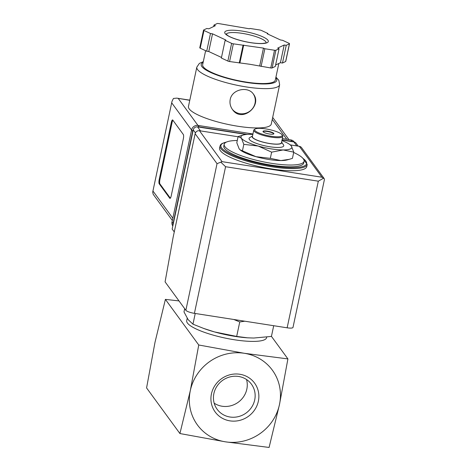 <?xml version="1.0" encoding="UTF-8"?>
<svg xmlns="http://www.w3.org/2000/svg" width="471" height="471" viewBox="0 0 471 471"><rect width="100%" height="100%" fill="white"/><g stroke="black" fill="none" stroke-linecap="round" stroke-linejoin="round"><path stroke-width="0.71" d="M287.911 358.908L244.308 353.291L198.744 344.996L190.313 390.612L179.922 433.544L225.485 441.839A46.411 43.938 -36.2 0 1 190.313 390.612A46.411 43.938 -36.2 0 1 244.308 353.291A46.411 43.938 -36.2 0 1 279.48 404.518A46.411 43.938 -36.2 0 1 225.485 441.839L269.088 447.45L279.48 404.518L287.911 358.908L271.437 336.371M242.5 150.555L243.819 144.361L241.435 138.239L238.108 136.549L236.795 142.748L239.174 148.865L240.022 149.778L255.941 156.672A25.993 5.758 -168 0 1 240.298 150.008L240.022 149.778M289.276 159.328L287.045 159.946A25.993 5.758 -168 0 1 280.91 160.564L289.276 159.328L292.432 158.344L293.751 152.151L283.165 149.937L271.637 152.157L258.196 146.045L243.819 144.361M270.325 158.356L280.91 160.564A25.993 5.758 -168 0 1 255.941 156.672L270.325 158.356L271.637 152.157M244.79 321.204L239.757 321.952L233.787 319.485M195.235 313.474L192.963 324.178L188.135 319.656L183.99 311.908L184.679 308.682M192.963 324.178L203.737 328.458L214.476 331.92L236.678 336.429L247.463 337.813L253.71 338.037L271.431 336.418L273.704 325.714M236.678 336.429L239.757 321.952M246.539 379.526A21.248 20.112 -36.2 0 1 238.291 402.21A21.248 20.112 -36.2 0 1 214.17 403.182M213.881 393.556A21.248 20.112 -36.2 0 1 230.172 376.865A21.248 20.112 -36.2 0 1 251.443 384.201A21.248 20.112 -36.2 0 1 246.162 412.979A21.248 20.112 -36.2 0 1 217.137 409.275A21.248 20.112 -36.2 0 1 213.881 393.556M211.432 393.903A24.427 23.126 -36.2 0 1 250.913 379.214A24.427 23.126 -36.2 0 1 242.335 419.573A24.427 23.126 -36.2 0 1 211.432 393.903M179.922 433.544L146.575 387.921L155.006 342.311L165.398 299.379L179.004 300.916M198.744 344.996L165.398 299.379M266.71 337.124L266.604 337.63A40.842 9.043 -168 0 1 224.773 337.99A40.842 9.043 -168 0 1 186.699 320.651L187.205 318.284M248.323 337.872A40.842 9.043 -168 0 1 246.987 337.784A40.842 9.043 -168 0 1 214.476 331.92A40.842 9.043 -168 0 1 204.561 328.764A40.842 9.043 -168 0 1 203.602 328.411M293.68 152.492A40.842 9.043 -168 0 1 304.095 161.253A40.842 9.043 -168 0 1 262.265 161.606A40.842 9.043 -168 0 1 224.19 144.267A40.842 9.043 -168 0 1 237.272 140.499M304.095 161.253L303.718 163.025A40.842 9.043 -168 0 1 261.888 163.378A40.842 9.043 -168 0 1 223.813 146.039L224.19 144.267M307.198 164.503L306.751 166.628A44.557 9.867 -168 0 1 261.111 167.017A44.557 9.867 -168 0 1 219.58 148.1L220.034 145.975A44.557 9.867 -168 0 0 261.564 164.891A44.557 9.867 -168 0 0 307.198 164.503L302.829 158.221M238.108 136.549L243.495 134.953A25.993 5.758 -168 0 1 249.636 134.329A25.993 5.758 -168 0 1 252.856 134.429M281.911 140.605A25.993 5.758 -168 0 1 290.248 144.891L291.366 146.028L293.751 152.151M263.006 131.603A5.57 1.23 -168 0 1 267.298 131.48A5.57 1.23 -168 0 1 273.786 133.894M267.375 131.126A5.57 1.23 -168 0 1 273.881 133.729A5.57 1.23 -168 0 1 268.176 133.782A5.57 1.23 -168 0 1 262.989 131.415A5.57 1.23 -168 0 1 267.375 131.126M265.75 128.901A14.112 3.126 -168 0 1 282.023 134.735A14.112 3.126 -168 0 1 267.787 135.63A14.112 3.126 -168 0 1 255.141 129.025A14.112 3.126 -168 0 1 265.75 128.901M282.023 134.735L282.588 135.56A14.854 3.291 -168 0 1 282.812 136.366A14.854 3.291 -168 0 1 267.599 136.496A14.854 3.291 -168 0 1 253.757 130.19A14.854 3.291 -168 0 1 254.293 129.543L255.141 129.025M282.812 136.366L281.458 142.742A14.854 3.291 -168 0 1 266.245 142.872A14.854 3.291 -168 0 1 252.403 136.566L253.757 130.19M281.593 142.095A15.149 3.356 -168 0 1 266.233 142.937A15.149 3.356 -168 0 1 252.538 135.919L249.683 137.667A17.751 3.933 -168 0 0 265.585 145.981A17.751 3.933 -168 0 0 283.495 144.856L281.593 142.089M324.13 178.527L301.575 147.664A3.715 3.515 143.8 0 0 299.332 146.316L290.26 144.903A25.993 5.758 -168 0 1 291.366 146.028A25.993 5.758 -168 0 1 283.165 149.937A25.993 5.758 -168 0 1 258.196 146.045A25.993 5.758 -168 0 1 241.435 138.239A25.993 5.758 -168 0 1 243.495 134.953M246.221 134.482L197.561 126.893A3.715 3.515 143.8 0 0 193.245 129.878L172.162 229.053L174.27 231.926M298.214 146.14L296.112 143.266A3.715 3.515 143.8 0 0 293.863 141.918L282.023 140.07M238.067 136.761L199.463 130.738A3.715 3.515 143.8 0 0 195.141 133.723L173.087 237.496L165.085 281.87L185.862 310.301A7.424 1.643 12 0 0 194.411 313.345L287.145 327.81A7.424 1.643 12 0 0 292.997 327.422L324.419 179.586L324.231 178.644L323.63 178.179L318.314 181.182L287.145 327.81M318.314 181.182L225.58 166.716L220.805 162.142L222.059 161.653L199.463 130.738M323.63 178.179L321.923 177.231L222.059 161.653M220.805 162.142L217.031 163.672L195.141 133.723M188.465 106.446A42.331 9.373 12 0 0 227.923 124.415A42.331 9.373 12 0 0 271.272 124.044L279.633 84.733A42.331 9.373 -168 0 1 236.277 85.098A42.331 9.373 -168 0 1 196.825 67.129L188.465 106.446M230.207 99.516C229.548 103.084 230.284 106.387 232.403 109.419C241.747 123.532 262.712 105.504 253.386 94.082C248.176 86.01 231.979 89.101 230.207 99.516M172.751 120.04L183.343 134.535A3.715 0.871 98.9 0 1 183.296 139.039L171.25 195.706A3.715 0.871 98.9 0 1 169.972 198.409A3.715 0.871 98.9 0 1 169.795 198.285L159.204 183.796A3.715 0.871 98.9 0 1 159.251 179.286L171.291 122.619A3.715 0.871 98.9 0 1 172.574 119.917A3.715 0.871 98.9 0 1 172.751 120.04M275.612 65.004L280.428 62.714L282.476 63.032L285.656 61.513A1.855 0.412 12 0 0 285.75 61.418L289.512 43.709A1.855 0.412 12 0 0 289.064 43.32L282.565 40.3L280.516 39.976L267.245 33.8L267.917 33.482L261.417 30.456A1.855 0.412 12 0 0 259.698 29.973L250.019 28.46L249.347 28.784L218.526 23.55A1.855 0.412 12 0 0 217.155 23.55L213.975 25.063L215.353 25.705L208.859 28.802L206.81 28.484L203.631 29.997A1.855 0.412 12 0 0 203.537 30.091A1.855 0.412 12 0 0 203.984 30.48L210.478 33.506L212.527 33.824L225.803 40.006L225.132 40.323L231.626 43.35A1.855 0.412 12 0 0 233.351 43.832L263.472 48.101L264.843 48.743L274.522 50.256A1.855 0.412 12 0 0 275.888 50.25L279.073 48.737L277.696 48.095L284.19 45.004L286.238 45.322L289.418 43.803A1.855 0.412 12 0 0 289.512 43.709M199.863 47.706A1.855 0.412 12 0 0 199.769 47.801A1.855 0.412 12 0 0 200.216 48.189L206.716 51.215L208.765 51.533L221.488 57.456M225.132 40.323L221.364 58.033L227.864 61.059A1.855 0.412 12 0 0 229.583 61.542L249.818 64.268L270.76 67.959A1.855 0.412 12 0 0 272.126 67.959L275.305 66.446L279.073 48.737M189.772 100.305L176.808 98.133L173.434 98.457L171.992 101.395L152.704 192.133L153.199 194.311L172.345 220.499M247.31 134.4L199.133 126.882A5.57 5.275 143.8 0 0 197.461 126.882M193.275 129.743A5.57 5.275 143.8 0 0 192.657 131.362L173.081 223.448A5.57 5.275 143.8 0 0 172.998 225.138M252.951 133.994L198.073 125.433A5.57 5.275 143.8 0 0 191.597 129.914L172.021 222A5.57 5.275 143.8 0 0 172.81 226.021M293.433 141.848A5.57 5.275 143.8 0 0 291.867 141.347L282.076 139.822M294.228 141.989L294.175 141.924A5.57 5.275 143.8 0 0 290.813 139.899L282.341 138.58M278.838 63.467L275.3 80.111A37.132 8.219 -168 0 1 237.272 80.435A37.132 8.219 -168 0 1 202.66 64.668L205.627 50.709M213.669 26.506L213.975 25.063M267.793 34.053L267.917 33.482M282.476 63.032L286.238 45.322M280.428 62.714L284.19 45.004M261.081 66.452L264.843 48.743M259.704 65.81L263.472 48.101M239.939 62.731L243.701 45.022M239.262 63.049L243.03 45.34M208.765 51.533L212.527 33.824M206.716 51.215L210.478 33.506M170.349 198.179L159.916 183.908A3.715 0.871 98.9 0 1 159.963 179.398L172.009 122.731A3.715 0.871 98.9 0 1 172.91 120.258M232.227 109.172A12.994 12.305 143.8 0 0 245.214 113.393A12.994 12.305 143.8 0 0 255.035 103.22A12.994 12.305 143.8 0 0 253.227 93.864M303.059 158.474A43.815 9.703 -168 0 1 261.752 164.02A43.815 9.703 -168 0 1 226.268 142.154M321.923 177.231L299.332 146.316M217.031 163.672L185.862 310.301M225.58 166.716L194.411 313.345M197.561 126.893L200.493 130.897M193.245 129.878L195.436 132.875M293.863 141.918L296.789 145.922M153.075 191.185L172.828 218.208M171.821 102.99L191.573 130.02M198.073 125.433L199.133 126.882M191.597 129.914L192.657 131.362M172.021 222L173.081 223.448M290.813 139.899L291.867 141.347M178.297 98.516L197.961 125.416M272.262 119.41L286.774 139.269M275.788 77.815A38.616 8.549 -168 0 1 237.201 80.753A38.616 8.549 -168 0 1 203.148 62.372M285.656 61.513L289.418 43.803M272.126 67.959L275.888 50.25M270.76 67.959L274.522 50.256M229.583 61.542L233.351 43.832M227.864 61.059L231.626 43.35M200.216 48.189L203.984 30.48M226.239 34.224A20.424 4.522 -168 0 1 242.265 33.359A20.424 4.522 -168 0 1 266.144 42.708M242.288 31.104A22.278 4.934 -168 0 1 267.175 42.69A22.278 4.934 -168 0 1 230.107 36.909A22.278 4.934 -168 0 1 242.288 31.104M170.184 198.344L169.795 198.285M159.916 183.908L159.204 183.796M159.963 179.398L159.251 179.286M172.009 122.731L171.291 122.619M204.561 328.764L203.737 328.464M246.987 337.784L247.458 337.813M226.58 142.012L222.059 143.514L220.752 144.568L220.034 145.975M189.801 100.158L176.808 98.133M272.685 117.414L288.906 139.599M171.992 101.395L152.704 192.133M203.301 61.654L199.386 63.391L196.825 67.129M279.633 84.733L278.82 80.288L275.941 77.097M199.769 47.801L203.537 30.091M266.121 42.92L263.112 43.397C260.204 43.656 256.389 43.45 251.679 42.784C239.827 41.036 229.901 37.291 227.475 35.319L226.162 34.106"/></g></svg>
